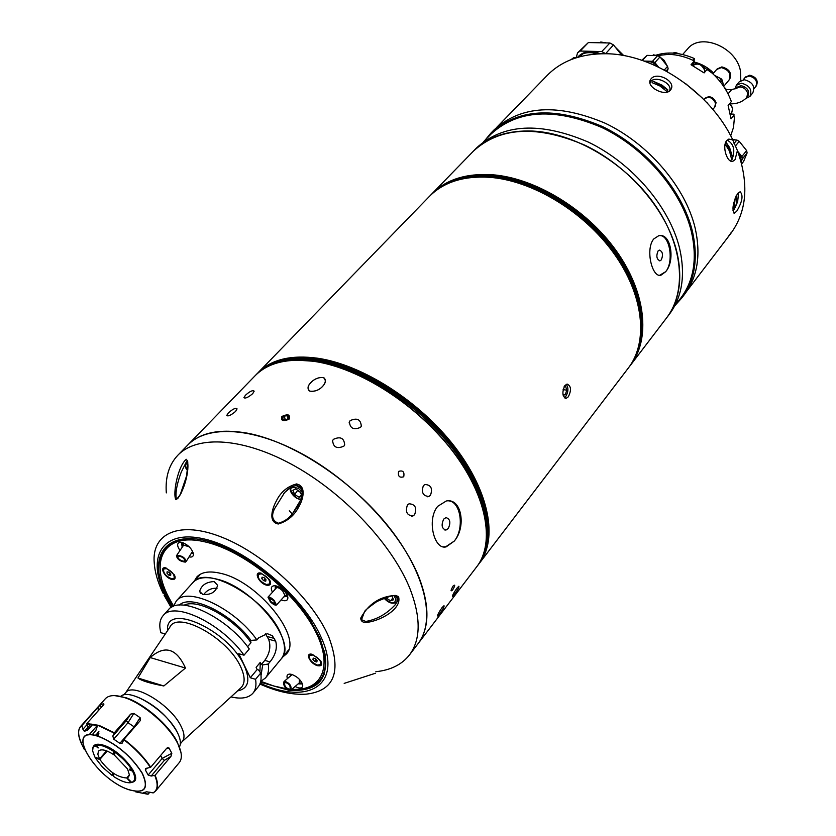 <?xml version="1.0" encoding="UTF-8"?>
<svg xmlns="http://www.w3.org/2000/svg" width="836" height="836" viewBox="0 0 836 836"><rect width="100%" height="100%" fill="white"/><g stroke="black" fill="none" stroke-linecap="round" stroke-linejoin="round"><path stroke-width="1.25" d="M216.43 579.034C205.468 576.401 197.641 577.561 192.959 582.525C205.938 564.049 266.099 598.346 280.582 633.26C285.546 644.514 285.797 653 281.345 658.716C298.138 642.821 253.099 586.83 216.43 579.034M123.697 694.967L125.787 692.595C132.976 682.019 170.638 704.623 180.9 725.962C184.442 732.963 184.934 738.104 182.384 741.375L180.346 743.8M120.792 696.263C129.988 687.652 166.886 710.893 177.138 732.022C180.43 738.439 181.213 743.382 179.5 746.861M173.47 606.319L176.291 601.011C187.379 585.858 235.073 608.378 256.892 639.937L258.711 637.784L267.321 633.688L272.317 635.673L275.692 641.149C277.468 648.036 275.566 654.933 270.007 661.872L268.21 664.024C269.14 669.939 268.241 674.568 265.514 677.923L260.686 681.497M214.162 581.584C206.314 581.929 201.466 585.179 199.626 591.355L202.72 594.417C211.048 595.054 216.001 591.992 217.579 585.252L214.162 581.584M203.65 594.605C207.067 590.007 211.529 587.907 217.026 588.314M250.309 677.766L257.154 669.542L258.523 669.939L260.717 673.074L255.555 679.302L250.309 677.766L238.741 653.7L244.018 655.194L249.264 648.966C227.287 617.355 179.479 594.605 168.496 609.674L163.114 615.641C174.034 600.635 221.916 623.541 244.018 655.194M247.592 646.73L250.988 642.706L249.933 640.48L256.892 639.937M268.21 664.024L262.682 664.923L261.323 664.536L260.289 662.352L256.119 667.358L257.154 669.542M261.323 664.536L264.772 660.388C269.809 653.344 271.083 646.28 268.607 639.216L265.451 633.792M165.298 633.97L160.846 632.706C158.934 625.297 159.686 619.612 163.114 615.641M184.108 605.17C197.986 598.064 234.289 618.201 250.988 642.706M179.343 605.097C190.921 593.623 231.656 613.499 251.302 640.857M262.682 664.923L261.031 675.519M260.289 662.352L259.912 671.914M185.456 668.037C176.521 648.245 164.765 644.755 150.198 657.566L185.456 668.037L163.835 685.969L137.95 678.017C141.378 680.723 149.999 683.367 163.835 685.969M150.198 657.566L137.95 678.017M137.543 697.046C154.284 704.32 167.304 715.658 176.595 731.051M255.555 679.302C256.537 685.196 255.691 689.804 252.994 693.128C248.647 698.029 241.322 699.293 230.987 696.91M260.717 673.074C261.689 678.968 260.811 683.587 258.105 686.92L252.994 693.128M106.559 750.864L99.547 758.921L97.822 754.208L98.564 751.01C101.25 748.711 106.308 749.934 113.727 754.668L114.438 753.853M114.804 753.32L114.365 755.107L127.553 768.932L129.371 774.794L128.619 776.916L127.093 777.888L131.701 782.444C135.327 781.002 135.61 777.219 132.548 771.105L133.352 770.635M97.394 747.718L96.579 745.984M99.547 758.921L94.834 757.061L92.608 750.843L93.057 747.478L94.855 745.712L98.397 747.875L95.941 745.315C100.184 744.489 106.067 746.506 113.581 751.386L113.727 754.668M95.273 735.44L98.011 733.109L97.384 735.983M95.471 744.636L95.283 745.524M114.093 750.603L113.581 751.386M115.065 751.261L113.487 753.079M115.358 751.501L113.811 753.288M114.448 753.727L115.368 751.48M114.866 752.264C122.369 757.677 128.065 763.602 131.952 770.04L129.371 769.13L129.967 770.196L132.548 771.105M132.767 769.569L131.952 770.04M130.531 769.538L129.967 770.196M134.669 773.54L133.979 774.355M129.329 775.254L127.093 777.888M134.627 773.446L133.938 774.261M129.371 774.909L126.758 777.971L131.022 782.621L129.664 782.778C125.337 782.789 119.945 780.657 113.487 776.393L113.581 774.773L112.327 773.917L112.243 775.536L113.393 774.648M95.649 757.353L95.429 758.116L99.839 759.454L107.133 751.083M112.243 775.536L102.546 767.218L95.429 758.116M131.022 782.621L131.67 782.412M126.758 777.971C117.437 777.438 108.461 771.262 99.839 759.454M101.281 744.583L100.581 745.388M95.941 745.315L96.13 744.427M97.958 736.15L98.92 733.151M82.555 742.149L81.52 743.319C77.988 735.596 77.706 729.943 80.674 726.348L105.357 698.718C108.774 695.103 114.919 694.643 123.791 697.349L125.212 697.83C143.646 703.943 168.517 725.397 177.295 742.723C181.893 751.742 182.572 758.325 179.343 762.495L155.642 790.981L153.093 792.883L146.676 791.807L143.196 792.706L148.129 794.169L149.957 792.058M130.646 714.132L114.365 732.754L112.829 736.067L126.351 720.59L130.646 714.132L133.833 713.411L128.033 722.712L113.706 739.149L119.861 743.35L134.147 726.871L140.114 717.675L133.833 713.411M140.114 717.675L140.249 720.642L124.021 739.348C135.275 748.001 144.168 757.291 150.72 767.218L145.464 768.681L145.359 769.925L148.171 775.056L162.153 758.44L171.829 753.278L169.029 748.011L166.427 748.596M169.029 748.011L167.691 747.572L166.646 748.335L150.72 767.218M171.829 753.278L170.941 756.381L155.109 775.265C158.129 782.391 158.307 787.627 155.642 790.981L153.375 792.831M170.941 756.381L164.358 760.373L151.191 776.048L155.109 775.265M151.191 776.048L148.171 775.056M119.861 743.35L122.192 743.131L124.021 739.348M113.706 739.149L112.829 736.067M91.061 723.966L87.801 727.633L86.86 723.537L98.993 725.376L114.365 732.754M87.749 727.445L84.321 731.291L82.921 729.264L86.986 724.697M114.741 695.615L126.173 697.788C144.241 703.787 168.59 724.781 177.19 741.762L181.025 752.745M92.733 748.366C93.402 744.207 97.112 743.194 103.852 745.315C121.857 750.801 144.116 779.674 132.485 782.182M113.529 775.724L112.714 775.16M82.931 745.221L82.471 745.743L83.924 748.46M84.457 749.756L83.83 748.565M97.049 733.58L98.899 731.343M97.593 725.366L95.806 730.664L92.033 734.928M97.457 725.324L88.909 734.969M82.471 745.743L81.437 743.612C77.476 734.875 77.633 728.867 81.907 725.585L82.921 729.264M98.167 710.851L98.282 706.953L81.907 725.585M87.801 727.633L87.874 729.765M84.321 731.291L87.435 730.256M98.282 706.953L100.508 704.8L101.114 707.549M103.904 704.215L103.727 703.661L100.508 704.8M103.727 703.661L103.194 705.218L86.86 723.537M453.185 585.9C450.614 590.446 450.395 591.836 452.558 590.059C455.202 585.566 455.411 584.186 453.185 585.9C450.614 590.446 450.395 591.836 452.558 590.059C455.202 585.566 455.411 584.176 453.185 585.89M398.626 471.389C402.931 470.093 404.624 471.891 403.715 476.771C399.451 478.046 397.748 476.259 398.626 471.389C397.748 476.248 399.441 478.035 403.715 476.771C404.624 471.891 402.931 470.093 398.626 471.389M309.571 391.008C318.61 393.328 329.311 382.146 323.804 377.705C315.026 375.782 304.001 386.838 309.571 391.008M333.407 439.339L332.623 440.572C333.25 447.312 337.012 449.162 343.909 446.121L344.683 444.919C344.118 438.012 340.356 436.162 333.407 439.339M235.585 411.427L237.079 408.877C235.658 407.634 232.732 409.003 228.312 412.984L226.734 415.45C228.071 416.589 231.018 415.241 235.585 411.427M252.733 393.631L254.165 391.164C252.733 389.963 249.828 391.321 245.439 395.25L243.913 397.643C245.272 398.741 248.208 397.403 252.733 393.631M166.312 492.885C165.183 477.168 169.008 464.628 177.807 455.265L187.713 445.086C200.253 432.421 220.077 428.44 247.174 433.132C292.548 441.523 351.433 480.073 388.416 526.492C425.493 572.942 436.11 620.448 418.063 643.657L476.719 566.777C495.497 542.564 486.677 495.111 451.649 449.883C416.704 404.666 359.752 368.227 314.911 361.497C288.106 357.798 268.168 362.542 255.105 375.74L187.713 445.086C207.641 424.239 254.74 427.112 305.192 455.557C355.603 483.929 402.555 534.8 419.369 578.324C429.85 606.612 429.411 628.39 418.063 643.657L409.452 654.954C401.844 664.599 390.652 670.19 375.866 671.695M443.425 546.859L445.755 546.754L454.188 541.132C466.31 527.673 461.963 497.765 446.288 500.983L437.73 506.313C426.339 519.731 434.427 550.537 446.236 546.817L454.22 541.132C464.565 528.937 460.991 501.809 448.786 500.879M443.749 519.083C441.021 525.039 441.763 528.697 445.964 530.055L448.232 528.551C450.949 522.605 450.196 518.947 445.985 517.599L443.749 519.083M456.884 588.21C453.666 592.964 452.234 595.713 452.61 596.455L454.481 594.386C457.867 589.756 459.319 587.039 458.849 586.235L456.884 588.21M423.371 485.674C421.156 492.425 422.995 496.03 428.899 496.469L430.467 495.257C432.849 488.464 431 484.87 424.939 484.483L423.371 485.674M350.148 420.633L349.396 421.814C350.033 428.45 353.753 430.279 360.567 427.321L361.309 426.161C360.734 419.369 357.014 417.53 350.148 420.633M441.962 607.73C438.701 612.527 437.28 615.286 437.667 616.007L439.611 613.864C443.028 609.193 444.491 606.466 444 605.682L441.962 607.73M407.414 505.038C405.126 511.872 406.986 515.498 412.984 515.937L414.614 514.683C417.049 507.807 415.189 504.181 409.034 503.794L407.414 505.038M473.333 151.211C487.566 136.811 507.389 130.102 532.793 131.064C575.231 133.217 625.704 163.198 654.431 204.162C683.242 245.126 687.056 291.367 666.626 317.837L669.312 314.315C682.249 296.989 685.645 274.898 679.522 248.031C669.479 206.826 632.12 163.104 588.147 142.016C540.296 121.617 503.053 123.623 476.415 148.035L473.333 151.211C499.949 126.821 537.224 124.857 585.148 145.328C629.194 166.5 666.658 210.296 676.763 251.531C682.928 278.419 679.553 300.521 666.626 317.837L630.532 365.154C650.742 338.988 646.061 292.401 616.111 250.591C586.245 208.781 534.517 177.619 491.547 174.682C465.83 173.251 445.922 179.656 431.846 193.889L473.333 151.211M659.708 275.253L665.592 271.752C675.383 261.271 671.172 232.429 658.663 235.752L653.742 238.971C644.995 249.316 652.32 278.513 661.067 275.128L665.634 271.752C674.119 261.961 669.866 235.031 659.803 235.616M658.057 250.978C655.999 256.129 656.647 259.4 660.001 260.801L661.297 259.891C663.345 254.761 662.697 251.49 659.353 250.089L658.057 250.978M289.298 418.993C290.249 414.447 287.772 413.653 281.857 416.61C280.854 421.062 283.331 421.856 289.298 418.993M310.95 382.564C307.408 385.96 307.115 388.844 310.072 391.217C315.193 391.614 319.342 390.015 322.529 386.42C325.935 382.951 326.197 379.972 323.313 377.485C318.276 377.287 314.158 378.98 310.95 382.564M564.854 385.553C561.897 392.209 562.314 396.473 566.118 398.344L568.292 396.828C571.552 390.224 571.155 385.971 567.111 384.069L564.854 385.553M563.109 389.618L566.777 390.172L565.606 386.336L564.112 386.713M566.777 390.172L565.324 394.665L562.962 394.299M563.14 395.219L565.324 394.665M564.321 397.633L565.836 396.358C568.449 391.729 568.584 387.726 566.254 384.341M288.19 414.928C281.763 415.314 280.008 417.195 282.923 420.581C289.36 420.195 291.116 418.303 288.19 414.928M285.233 419.62L284.261 416.035L287.417 415.753L288.065 418.167M284.261 416.035L282.39 418.042L283.686 419.756L286.863 419.473L288.723 417.467L287.417 415.753M483.563 141.765L491.025 134.084C517.568 109.715 554.446 107.489 601.669 127.417C645.047 148.056 681.748 191.151 691.466 231.948C697.381 258.564 693.88 280.52 680.964 297.815L674.464 306.321M484.807 140.479L490.899 133.133C517.609 108.628 554.707 106.391 602.202 126.435C645.831 147.199 682.73 190.545 692.48 231.582C698.415 258.334 694.894 280.405 681.925 297.794L675.551 304.9M490.899 133.133L493.919 130.029C520.64 105.503 557.706 103.225 605.128 123.195C648.673 143.886 685.489 187.159 695.176 228.155C701.07 254.896 697.527 276.956 684.548 294.356L681.925 297.794M726.86 238.657L731.051 232.742L726.86 238.657M727.571 237.727L730.779 233.516C746.935 211.404 749.15 183.753 737.425 150.564L732.764 139.863C710.349 92.232 653.595 53.995 606.058 53.744C581.292 53.546 561.698 60.746 547.277 75.334L496.992 127.082M736.735 211.226L734.374 213.149C731.782 209.794 732.838 203.263 737.551 193.544L740.142 191.747C743.476 195.31 742.337 201.8 736.735 211.226M737.425 150.564L735.043 159.645L732.994 161.181C727.424 163.72 721.656 146.321 726.703 140.594L728.814 139.089L732.764 139.863M670.399 90.194C665.08 96.976 646.082 86.944 650.366 79.88L651.119 78.772C656.782 71.468 675.802 81.082 671.109 89.149L670.399 90.194M666.94 92.148L667.901 89.933L662.091 85.199L653.303 81.28L652.08 82.649L659.823 85.92L666.689 91.312L667.389 90.675M669.939 90.654L669.855 89.818M650.502 81.865L649.885 82.356M712.836 109.411L714.728 107.144L715.543 103.204C712.794 97.582 709.189 96.098 704.727 98.742L703.954 99.651M707.319 103.173L708.928 104.918M706.911 102.734L707.434 103.037M715.093 106.694L716.055 102.588C713.317 96.966 709.712 95.482 705.239 98.136L705.103 98.303M714.843 107.008L715.773 102.932C713.024 97.31 709.419 95.826 704.957 98.47L704.842 98.606M732.942 210.766L734.572 208.718M738.376 197.839L738.24 192.761M735.21 197.933L734.029 209.167L735.492 206.983L736.725 202.103L736.171 195.77M735.628 196.909L735.502 199.668M735.231 205.896L735.147 207.715M669.5 91.009C673.314 83.893 655.863 75.062 650.784 81.51L649.948 82.848M653.303 81.28L667.901 89.933M730.215 160.815L732.043 159.415C735.461 150.24 733.83 143.802 727.163 140.103M725.136 144.043L729.473 151.044L731.375 158.38L732.514 156.949L729.567 147.481L726.202 142.528L725.24 143.625M726.202 142.528L732.514 156.949M571.009 59.638L573.893 57.559L572.409 59.095M573.893 57.559L576.662 57.632M600.509 53.765C591.449 50.202 584.155 51.027 578.606 56.221L577.498 57.381M597.092 53.922C588.962 51.477 582.462 52.595 577.572 57.297M588.377 42.552L609.893 42.991L601.753 51.56L580.174 51.048L588.377 42.552L577.582 52.835L576.182 57.621M580.174 51.048L577.582 52.835M605.557 53.734L613.488 44.925L621.796 55.26M605.368 53.504L601.753 51.56M613.488 44.925L609.893 42.991M642.351 60.474L647.022 55.375L641.808 60.286M666.146 70.997L668.131 68.771L667.159 71.562M668.131 68.771L667.556 66.358L664.296 70.005M658.486 67.058L654.881 62.564L660.012 56.9L667.556 66.358M660.012 56.9L657.639 55.636L652.508 61.289L644.075 61.07M654.881 62.564L652.508 61.289M647.022 55.375L657.639 55.636M654.734 65.333L647.524 62.334M646.27 61.864L656.197 65.992M658.225 66.943C654.295 62.679 649.906 60.85 645.089 61.425M740.989 161.306L740.853 157.638L737.854 151.692M738.825 154.409L740.591 159.927M741.145 161.881L742.378 158.871L747.112 152.904L743.591 161.473L741.678 163.898M747.112 152.904L746.611 150.574L741.866 156.541L737.718 151.337M742.378 158.871L741.866 156.541M735.241 146.258L739.223 141.305L746.611 150.574M739.223 141.305L736.85 140.02L734.029 143.52M732.733 139.8L736.85 140.02M395.313 595.41L398.49 596.528C402.618 609.59 377.705 622.047 365.604 622.423C362.479 622.433 360.859 620.991 360.734 618.117C368.362 603.979 379.889 596.413 395.313 595.41L394.467 596.047C394.613 594.595 388.75 596.423 376.9 601.523C368.561 607.427 364.433 610.844 364.506 611.774L361.528 619.716L365.75 621.441C376.952 619.56 386.901 613.875 395.595 604.365L395.616 604.344M175.894 499.667C172.54 493.992 177.911 466.07 186.282 459.298C191.12 464.335 184.62 493.125 175.894 499.667L177.901 498.319L181.088 493.313M278.273 523.994C267.719 522.103 272.494 507.901 276.256 501.151C280.572 492.164 287.323 486.427 296.519 483.95C306.916 486.029 302.914 499.98 298.797 506.794C294.303 515.53 287.459 521.267 278.273 523.994L278.315 523.242C283.968 521.737 288.66 518.623 292.391 513.889L301.336 498.893M177.807 455.265C197.609 434.563 244.729 437.709 295.39 466.415C346.01 495.058 393.307 546.169 410.382 589.735C421.03 618.055 420.717 639.791 409.452 654.954M344.181 683.378L375.479 673.231M296.581 485.152L290.479 487.555L284.595 492.571L274.532 508.737C271.052 515.927 272.306 520.765 278.315 523.242M186.595 461.462L181.224 472.183C176.887 483.793 175.257 492.759 176.312 499.082M172.801 606.602L167.179 596.517C143.04 551.405 171.568 522.793 226.159 547.967C260.905 564.593 289.068 588.868 310.637 620.793L319.603 637.325C332.958 674.015 323.156 691.717 290.176 690.421M288.817 690.275L260.508 682.197M294.836 689.407C319.049 689.146 328.882 676.303 324.347 650.878C327.095 663.251 325.779 672.875 320.376 679.762C314.879 686.398 306.363 689.616 294.836 689.407M194.38 538.844C168.559 538.102 157.304 549.722 160.616 573.705C158.715 562.335 160.637 553.442 166.395 547.026C172.404 540.673 181.736 537.945 194.38 538.844M182.906 545.574L183.084 542.773M189.239 546.817L183.638 545.124L176.532 555.626M185.32 562.126L186.156 561.52C185.258 557.925 182.29 555.825 177.253 555.208L176.427 555.804C177.326 559.399 180.283 561.499 185.32 562.126M178.267 556.076L177.64 556.525C178.319 559.211 180.534 560.799 184.317 561.269L184.944 560.81C184.265 558.114 182.039 556.536 178.267 556.076M287.02 594.762L284.971 595.608M276.371 587.938L276.946 586.151M276.517 604.982L285.024 595.545L282.641 590.885C279.767 588.23 277.73 587.196 276.517 587.781L267.98 597.186L270.394 601.847C273.278 604.501 275.316 605.546 276.517 604.982L274.103 600.332C271.219 597.667 269.182 596.622 267.98 597.186M273.644 600.52L269.046 598.168L270.854 601.659L275.452 604.01L273.644 600.52M301.806 682.521L300.73 683.054M284.7 681.267L284.01 681.528C283.007 685.645 285.045 688.613 290.113 690.432L290.823 690.17C291.816 686.032 289.768 683.064 284.7 681.267M289.444 689.292L289.967 689.083C290.709 685.99 289.183 683.764 285.369 682.416L284.857 682.615C284.104 685.698 285.63 687.923 289.444 689.292M291.022 689.993L299.204 682.97L299.487 679.407M291.816 689.313C323.229 691.424 334.348 664.641 313.228 627.188C292.475 589.808 242.962 550.663 205.907 542.104C164.493 531.644 148.756 559.681 168.757 597.458L173.554 606.048M260.947 681.382L273.853 686.011L286.372 688.77M281.095 599.903L282.861 600.52C286.403 601.241 288.065 600.133 287.845 597.186C286.194 591.961 282.349 588.22 276.298 585.963L274.427 585.722C271.136 586.078 270.488 588.251 272.463 592.243M283.885 596.799L287.668 596.371M287.636 596.287L284.198 596.455M295.087 686.502L297.909 687.704C301.294 688.53 302.893 687.62 302.705 684.977C301.169 680.243 297.532 676.721 291.774 674.412L289.486 674.109C287.124 674.38 286.445 675.875 287.438 678.613M298.159 683.869L302.454 683.963M189.072 556.901C192.092 557.487 193.544 556.504 193.44 553.934C191.893 548.594 188.09 544.769 182.039 542.449L180.545 542.25C176.908 542.763 176.689 545.459 179.897 550.328M191.193 553.516L193.262 553.004M193.241 552.899L191.413 553.171M171.683 579.369C175.006 579.912 175.926 578.439 174.431 574.938L166.061 567.978C158.694 565.878 164.608 577.78 171.683 579.369M266.611 585.169C270.665 585.702 271.627 583.841 269.485 579.588L261.156 573.172C253.068 570.936 258.815 583.465 266.611 585.169M317.555 665.686C321.62 666.376 322.644 664.704 320.637 660.68L312.486 654.4C304.45 651.965 309.79 663.763 317.555 665.686M287.26 652.686L284.857 654.463M194.412 580.915L196.847 576.965C201.622 571.918 209.554 570.716 220.652 573.35C257.833 581.135 303.353 637.858 286.278 654.055L282.725 657.044M196.648 578.428L198.059 575.795M181.496 542.334L182.123 546.817M182.384 546.41L181.6 542.355M290.531 674.15L290.405 676.084M275.263 585.775L275.253 589.171M275.556 588.837L275.347 585.785M324.389 673.994L321.944 677.787M311.483 654.191L309.801 655.225M312.769 655.027L309.498 655.508C308.839 659.155 311.431 662.342 317.272 665.059L320.575 664.589C321.233 660.931 318.631 657.744 312.769 655.027M314.733 661.422L312.946 659.479L313.239 658.11L315.329 658.695L317.116 660.639L316.813 661.997L314.733 661.422L316.186 659.614M313.897 658.298L312.946 659.479M320.794 664.244L321.452 662.373M260.581 573.057L258.658 574.092M261.459 573.841L258.345 574.363C257.54 578.313 260.195 581.689 266.308 584.5L269.453 583.977C270.237 580.017 267.583 576.641 261.459 573.841M262.044 577.164L264.134 577.686L265.984 579.703L265.733 581.198L263.643 580.675L261.793 578.658L262.044 577.164M262.901 577.383L261.793 578.658M265.211 578.857L263.643 580.675M269.683 583.632L270.436 581.584M165.58 567.874L164.023 568.752M166.374 568.616L163.72 569.013C163.03 572.723 165.58 575.962 171.37 578.731L174.055 578.345C174.724 574.625 172.164 571.385 166.374 568.616M170.649 575.596L168.747 575.105L166.97 573.193L167.095 571.772L169.008 572.263L170.784 574.175L170.649 575.596M170.189 573.538L168.747 575.105M174.285 578.01L175.017 576.391M187.515 470.334C185.289 468.432 184.861 465.788 186.198 462.402L187.515 461.691M385.845 597.406L386.065 597.959L386.734 597.113M392.815 598.022L390.59 600.823L386.065 597.959M390.59 600.823L393.526 599.778L392.021 596.047M301.796 495.633L300.187 491.84L295.63 488.976L292.872 490.304L294.648 494.463L299.183 497.315L301.43 494.776M297.731 490.293L294.648 494.463M297.93 490.774L300.385 492.32M301.712 496.124L299.183 497.315M692.438 65.448L694.35 60.944C685.739 56.785 677.16 54.58 668.601 54.34L657.357 55.573M685.541 83.548L702.271 97.969M730.695 135.808L733.506 127.417L734.384 118.158L733.559 114.166L730.486 114.03M694.35 60.944L691.017 64.738L704.1 72.91L707.402 69.095C718.814 78.156 726.797 88.982 731.343 101.564L728.114 105.441L731.03 118.837L734.238 114.94M720.611 82.221L722.314 80.214L723.673 86.421L729.065 80.016C731.469 73.84 728.867 69.712 721.269 67.601L716.651 69.472L712.92 73.819M714.487 75.334L721.249 78.866L722.314 80.214M719.535 80.883L721.249 78.866M729.483 79.514L729.65 79.326C732.054 73.15 729.452 69.012 721.865 66.911L717.079 68.98M729.201 79.859L729.326 79.713C731.73 73.537 729.128 69.398 721.531 67.298L716.786 69.325M712.983 73.735L701.205 65.365M697.893 63.975L693.755 62.742M740.811 80.538L740.477 71.102C736.547 47.213 700.62 32.27 687.725 48.801L682.615 54.528M713.568 73.056C707.873 67.413 701.383 63.745 694.099 62.031M747.812 96.213C749.819 90.957 747.562 87.425 741.051 85.627L736.944 87.299L735.973 88.459L740.006 86.892C743.935 87.404 746.496 89.536 747.666 93.287L746.778 97.488L747.812 96.213M745.827 98.512L749.923 96.422C752.421 89.839 749.599 85.439 741.469 83.203L736.338 85.282L735.032 88.95M749.923 96.422L752.776 92.942C755.284 86.359 752.473 81.959 744.353 79.744L739.223 81.834L736.338 85.282M754.03 88.658L755.796 86.516C757.803 81.259 755.577 77.748 749.087 75.982L744.991 77.664L743.214 79.786M726.463 89.546L724.175 87.184M756.214 85.993L756.434 85.732C758.451 80.475 756.214 76.964 749.735 75.209L745.43 77.152M755.901 86.38L756.005 86.254C758.022 80.998 755.786 77.487 749.307 75.721L745.095 77.529M656.072 55.176C667.88 51.456 680.661 52.584 694.413 58.562L693.985 60.767M693.514 63.243L693.086 65.469M694.413 58.562L692.908 60.255M182.238 741.553L240.371 688.31C245.251 684.162 245.366 677.014 240.705 666.877C227.967 637.868 176.981 609.925 169.729 627.418L125.64 692.772M167.576 630.595C164.661 601.335 228.552 629.79 244.3 665.717C250.654 680.358 248.396 688.749 237.539 690.912M274.459 638.474L267.374 636.541M275.692 641.149L268.607 639.216M270.007 661.872L264.772 660.388M98.951 736.474C117.009 744.061 131.482 756.34 142.35 773.3C149.289 788.703 144.785 794.179 128.817 789.717C94.478 778.588 62.679 723.506 98.951 736.474M147.627 794.19L135.777 791.891M154.754 775.463C158.401 784.262 157.847 790.062 153.093 792.883M123.801 739.703C134.983 748.304 143.844 757.541 150.365 767.427M86.777 723.924L98.847 725.763L114.135 733.109M98.993 736.652C116.967 744.207 131.356 756.413 142.172 773.29C149.08 788.62 144.597 794.064 128.713 789.623C94.541 778.546 62.899 723.746 98.993 736.652M160.637 755.451L162.153 758.44L164.358 760.373M145.464 792.256L144.586 793.301M113.435 774.679L112.902 775.296M97.958 732.555L98.502 733.653M81.416 743.549C77.873 735.784 77.623 730.058 80.674 726.348L81.991 725.188M126.351 720.59L128.033 722.712L134.596 727.163M147.011 767.981L145.359 769.925M289.308 510.796L293.049 514.83M638.788 349.061L642.017 335.644L642.665 320.899L640.669 305.15L636.008 288.754L628.745 272.108L619.048 255.638L607.124 239.765L593.257 224.894L577.791 211.424L561.144 199.699L543.745 190.002L526.032 182.582L508.466 177.598L491.474 175.132C474.054 173.992 459.089 176.73 446.56 183.345M479.195 497.472C458.776 439.694 383.442 374.747 323.292 363.075M628.39 367.955L479.362 563.307C498.183 539.053 489.436 491.599 454.491 446.424C419.641 401.27 362.782 364.924 317.962 358.268C291.179 354.61 271.24 359.386 258.146 372.616L429.39 196.418C443.456 182.196 463.363 175.811 489.102 177.274C532.114 180.242 583.904 211.487 613.843 253.339C643.856 295.202 648.59 341.809 628.39 367.955C648.631 341.746 643.898 295.118 613.896 253.266C583.977 211.414 532.208 180.189 489.196 177.222C463.426 175.759 443.498 182.164 429.39 196.418M484.974 552.565C496.208 524.83 481.996 479.101 446.915 437.928C411.855 396.776 359.553 365.039 317.879 358.769C297.417 355.812 280.771 358.048 267.948 365.478M610.583 248.94C593.873 227.319 573.59 209.836 549.733 196.491M296.581 360.117L315.809 361.403C387.235 369.648 481.808 460.239 486.05 523.44M255.649 375.186L256.192 374.622C269.276 361.413 289.214 356.648 316.008 360.337C360.839 367.046 417.76 403.454 452.663 448.639C487.67 493.846 496.459 541.3 477.659 565.533L478.411 564.551C497.221 540.307 488.454 492.853 453.478 447.668C418.585 402.482 361.695 366.105 316.875 359.417C290.082 355.749 270.143 360.515 257.06 373.734C270.258 360.42 290.291 355.603 317.147 359.271C362.019 365.949 418.826 402.273 453.655 447.417C488.569 492.561 497.357 540.098 478.411 564.551M325.8 361.11C385.647 372.793 460.396 437.218 480.763 494.693M430.968 194.798L430.279 195.509C444.344 181.287 464.252 174.891 489.98 176.344C532.971 179.301 584.751 210.515 614.659 252.357C644.65 294.199 649.363 340.806 629.163 366.952L629.759 366.158C649.969 340.001 645.277 293.405 615.296 251.573C585.409 209.752 533.661 178.559 490.68 175.612C464.941 174.17 445.045 180.566 430.968 194.798C445.118 180.503 465.077 174.066 490.857 175.508C533.88 178.444 585.566 209.606 615.421 251.406C645.35 293.217 650.053 339.876 629.759 366.158M552.22 195.31C575.325 208.383 595.054 225.386 611.388 246.317M493.7 177.64C552.941 182.342 624.105 243.684 637.481 301.587M623.457 55.552L615.662 47.621M606.11 42.918L594.605 42.678M600.76 42.019L606.476 42.918M615.275 47.14L623.677 55.594M667.086 65.772L660.116 57.036M657.232 55.625L649.321 55.437M653.261 54.821L657.42 55.636M659.322 56.493L664.223 60.485L667.149 65.845M745.294 157.325L745.9 155.841M732.493 139.319L735.523 139.946L732.493 139.309M739.933 142.193L745.482 149.163L739.944 142.204M745.315 148.954L740.205 142.528M735.157 139.936L732.524 139.393M365.75 621.441L365.604 622.423M163.313 593.706C157.983 582.901 154.963 572.702 154.252 563.109C151.368 532.919 179.897 520.253 222.366 537.412C264.73 554.268 312.371 598.827 328.59 636.499C341.882 671.684 334.431 690.902 306.258 694.141C292.391 695.05 276.935 691.675 259.871 684.015M296.979 485.131L296.519 483.95M177.901 498.319L180.168 494.87L186.564 475.987C189.114 455.077 186.689 463.228 187.515 460.991L186.282 459.298M260.174 683.242C308.787 705.626 342.906 684.82 321.348 637.795C303.708 596.695 246.735 548.594 204.454 539.032C161.891 528.843 145.746 557.184 165.643 596.11L171.819 607.082M183.69 543.003L183.638 545.124M283.446 590.153L282.641 590.885M301.472 682.803L298.849 683.273M187.745 463.186L186.815 463.489C185.143 464.732 185.383 466.948 187.536 470.135M396.295 596.434L397.058 597.949L396.964 602.035C392.857 604.438 388.531 603.111 383.985 598.074M384.142 598.012C391.76 604.407 395.564 604.574 395.553 598.503L394.07 596.016M296.226 485.549L301.399 488.684M302.036 491.62L298.285 488.328C288.859 485.998 288.274 489.206 296.55 497.942L300.803 499.573M704.758 72.147L704.633 70.276C701.738 64.247 697.893 62.637 693.107 65.438C698.018 62.501 701.885 64.048 704.717 70.088L704.832 72.074M730.413 114.114L731.813 112.411L732.67 108.262L729.609 103.643M731.531 89.713L728.052 93.862M730.183 103.852L730.748 103.873C737.383 103.852 742.723 101.72 746.778 97.488M678.518 53.713L675.007 52.668L672.771 53.086M200.546 574.113L176.291 601.011M288.556 649.98L265.514 677.923M200.609 593.361L199.626 591.355M102.943 746.005L103.612 745.242M93.308 747.06L93.465 746.203M132.924 771.847L133.582 771.074M126.173 697.788L125.212 697.83M177.19 741.762L177.295 742.723M113.33 774.69L112.839 775.254M92.911 724.227L87.696 730.11M332.32 441.763L332.623 440.572M444.533 529.888L445.964 530.055M427.499 496.762L428.899 496.469M349.103 422.922L349.396 421.814M411.479 516.23L412.984 515.937M476.719 566.777C495.56 542.47 486.74 494.975 451.733 449.758C416.809 404.572 359.908 368.154 315.036 361.424C288.211 357.724 268.231 362.5 255.105 375.74M659.311 260.801L660.001 260.801M565.032 398.176L566.118 398.344M256.192 374.622L257.06 373.734M477.178 566.15L477.659 565.533M733.715 212.95L734.374 213.149M731.939 161.338L732.994 161.181M650.094 80.517L650.366 79.88M726.421 239.221L687.014 290.876M734.269 209.188L737.655 201.748L738.46 193.638M580.069 56.649L582.765 53.838M594.438 42.678L606.748 42.929M615.181 47.025L623.74 55.604M649.269 55.437L657.514 55.636M658.622 56.106L664.003 60.192L667.222 65.929M745.284 157.356L745.952 155.726M283.874 493.344L283.843 493.386C287.699 488.82 291.994 486.197 296.728 485.528M292.422 513.858L297.93 506.052C303.134 494.421 301.503 495.738 302.057 493.188C302.392 488.914 300.646 486.364 296.811 485.528M164.096 595.295L171.108 607.49M394.749 596.078C396.651 597.238 400.726 595.013 395.595 604.365M192.499 551.436L186.156 561.52M182.739 543.275L182.697 545.908M276.476 586.82L276.392 587.927M284.919 595.65L286.435 595.326M292.203 674.547L284.01 681.528M310.01 654.87L309.498 655.508M321.087 663.962L320.575 664.589M258.888 573.747L258.345 574.363M269.986 583.35L269.453 583.977M164.253 568.417L163.72 569.013M174.588 577.749L174.055 578.345M397.528 601.314L396.964 602.035M290.061 487.942C290.008 491.746 292.172 495.142 296.55 498.131M296.644 498.183L300.709 499.865M729.734 103.486L732.754 108.074L731.813 112.411M725.648 89.515L730.977 89.703L735.889 88.564M756.434 85.732L756.005 86.254M745.639 76.881L745.2 77.403M672.677 53.086L675.289 52.501L679.344 53.849"/></g></svg>
